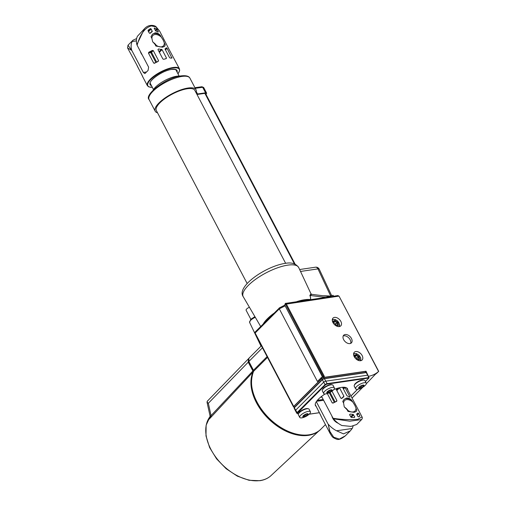 <?xml version="1.0" encoding="UTF-8"?>
<svg xmlns="http://www.w3.org/2000/svg" width="506" height="506" viewBox="0 0 506 506"><rect width="100%" height="100%" fill="white"/><g stroke="black" fill="none" stroke-linecap="round" stroke-linejoin="round"><path stroke-width="0.76" d="M336.933 422.643L336.224 421.669M335.054 420.562L334.213 419.98A7.362 4.763 45 0 0 333.372 419.341M331.961 416.153A7.362 4.763 45 0 0 332.746 418.304A7.362 4.763 45 0 0 338.16 423.237M352.442 401.758A7.362 4.763 45 0 0 344.586 400.575A7.362 4.763 45 0 0 343.593 403.054L342.752 401.448L344.105 399.342L346.616 398.032C348.362 397.855 350.025 398.564 351.6 400.151L354.82 405.268L356.831 410.113A8.57 5.547 -135 0 1 356.053 411.625M347.976 410.448A7.362 4.763 45 0 0 344.415 407.147M356.831 410.113L356.23 411.467L354.137 412.358L347.983 411.41L347.135 409.803L344.232 406.818L343.593 403.054M154.254 28.513L154.463 28.001L156.733 28.95L158.34 31.688L158.093 32.055L155.892 31.056L154.254 28.513L154.463 28.001L154.178 28.292M158.011 31.998L158.34 31.688L158.093 32.055M168.523 48.367L179.44 68.829A18.108 5.99 -27.7 0 0 173.172 67.481A18.108 5.99 -27.7 0 0 154.906 75.419A18.108 5.99 -27.7 0 0 147.373 85.666L148.631 86.823L152.344 87.336M168.991 49.265L159.637 31.106L155.873 26.831L151.357 25.926C145.007 27.583 140.257 34.003 137.107 45.198L136.879 44.623L144.412 28.791L137.474 36.217A18.108 11.714 -135 0 0 136.879 44.623M171.54 58.057L171.97 57.64L171.913 58.095L170.149 58.026L169.491 57.545L165.114 49.202L166.354 47.792L165.082 49.133M171.913 58.095L167.069 48.304L166.366 47.779M165.114 49.202L165.057 48.797M151.926 38.494A7.362 4.763 -135 0 1 152.913 35.49A7.362 4.763 -135 0 1 161.275 37.121L163.217 40.113L164.311 42.902A7.362 4.763 -135 0 1 163.324 45.907A7.362 4.763 -135 0 1 154.962 44.275L152.635 41.669L151.926 38.494L150.997 36.717L152.502 34.193L155.007 32.884C156.892 32.707 158.669 33.529 160.339 35.344A8.57 5.547 45 0 0 152.262 34.446M161.275 37.121L160.339 35.344M164.412 46.501A8.57 5.547 45 0 0 165.241 44.68L164.311 42.902M165.241 44.68L164.621 46.318L162.527 47.21L155.899 46.052L154.962 44.275M142.237 54.977A7.362 4.763 -135 0 1 141.073 53.225A7.362 4.763 -135 0 1 140.358 51.403M196.024 92.623A23.061 7.628 152.3 0 0 196.012 89.752A23.061 7.628 152.3 0 0 188.238 88.006A23.061 7.628 152.3 0 0 164.886 98.063A23.061 7.628 152.3 0 0 155.184 111.187A23.061 7.628 152.3 0 0 157.543 112.832M250.824 319.229L246.106 310.248A3.504 1.157 -27.7 0 1 246.688 308.989A3.504 1.157 -27.7 0 1 249.401 307.243M263.228 323.948A29.576 9.785 -27.7 0 1 273.866 313.309M296.794 301.614A29.576 9.785 -27.7 0 1 304.542 299.742A29.576 9.785 -27.7 0 1 310.273 299.552L310.387 299.527C310.741 298.591 310.564 297.218 309.855 295.396L310.994 293.828L298.736 267.604A31.334 10.367 152.3 0 0 287.819 265.131A31.334 10.367 152.3 0 0 256.03 278.996A31.334 10.367 152.3 0 0 243.253 296.737C235.891 286.611 265.96 266.112 285.276 263.367C291.5 262.19 295.991 263.601 298.736 267.604M247.156 283.518L156.36 110.567A21.733 7.185 -27.7 0 1 165.399 98.278A21.733 7.185 -27.7 0 1 187.321 88.752A21.733 7.185 -27.7 0 1 194.835 90.365L285.637 263.316M334.491 317.388A5.49 3.555 45 0 0 332.98 318.129A5.49 3.555 45 0 0 333.606 323.593A5.49 3.555 45 0 0 339.305 326.566A5.49 3.555 45 0 0 340.747 325.902A5.49 3.555 45 0 0 340.234 320.424A5.49 3.555 45 0 0 334.491 317.388M355.788 351.537A5.49 3.555 45 0 0 354.276 352.284A5.49 3.555 45 0 0 354.908 357.748A5.49 3.555 45 0 0 360.607 360.721A5.49 3.555 45 0 0 362.043 360.051A5.49 3.555 45 0 0 361.537 354.579A5.49 3.555 45 0 0 355.788 351.537M350.626 343.403A5.452 3.529 45 0 0 349.07 338.21A5.452 3.529 45 0 0 343.852 335.801A5.452 3.529 45 0 0 343.201 335.971M349.931 343.593A5.433 3.517 45 0 0 351.404 342.878A5.433 3.517 45 0 0 350.816 337.47A5.433 3.517 45 0 0 345.168 334.517A5.433 3.517 45 0 0 343.726 335.193A5.433 3.517 45 0 0 344.257 340.608A5.433 3.517 45 0 0 349.931 343.593M318.894 430.872A44.768 28.956 -135 0 1 308.331 435.362A44.768 28.956 -135 0 1 264.967 415.046A44.768 28.956 -135 0 1 253.025 372.036L209.237 419.113L210.072 416.115L211.103 415.888L209.237 419.113A42.567 27.533 -135 0 1 209.769 417.95M253.557 371.341L248.497 361.012M153.097 90.169A16.9 5.591 -27.7 0 1 161.692 82.32A16.9 5.591 -27.7 0 1 179.896 76.096M315.82 405.964L315.39 405.47M347.755 389.987A18.108 5.99 152.3 0 0 347.521 388.779A18.108 5.99 152.3 0 0 341.259 387.432A18.108 5.99 152.3 0 0 333.808 389.544M325.08 393.978A18.108 5.99 152.3 0 0 315.459 405.61A18.108 5.99 152.3 0 0 315.978 406.248M354.257 385.42L354.523 384.718A5.433 1.796 -27.7 0 1 362.479 379.949A5.433 1.796 -27.7 0 1 363.536 379.987L364.263 380.164A6.034 1.999 152.3 0 0 363.093 380.126A6.034 1.999 152.3 0 0 354.257 385.42A6.034 1.999 152.3 0 0 354.238 386.217L355.591 388.791A6.034 1.999 152.3 0 0 357.426 389.272A6.034 1.999 152.3 0 0 358.824 388.987A15.692 15.692 0 0 0 364.605 385.952A6.034 1.999 152.3 0 0 366.281 383.181A6.034 1.999 152.3 0 0 364.44 382.7A6.034 1.999 152.3 0 0 358.242 385.281A6.034 1.999 152.3 0 0 355.591 388.791M366.281 383.181L364.927 380.607A6.034 1.999 152.3 0 0 364.263 380.164M364.01 385.344A3.017 0.999 -27.7 0 1 363.485 386.439L360.715 388.102A3.017 0.999 -27.7 0 1 359.576 388.387A3.017 0.999 152.3 0 0 362.682 387.103A3.017 0.999 152.3 0 0 364.01 385.344A3.017 0.999 152.3 0 0 363.093 385.104A3.017 0.999 152.3 0 0 359.987 386.394A3.017 0.999 152.3 0 0 358.665 388.153A3.017 0.999 152.3 0 0 359.583 388.393A3.017 0.999 -27.7 0 1 358.83 388.304A3.017 0.999 -27.7 0 1 358.735 388.241A3.017 0.999 -27.7 0 1 358.665 388.146M322.347 390.101L322.619 389.392A5.433 1.796 -27.7 0 1 330.342 384.655A5.433 1.796 -27.7 0 1 331.626 384.661L332.36 384.845A6.034 1.999 152.3 0 0 330.937 384.832A6.034 1.999 152.3 0 0 322.347 390.101A6.034 1.999 152.3 0 0 322.335 390.898L323.682 393.466A6.034 1.999 152.3 0 0 325.775 393.915A6.034 1.999 152.3 0 0 326.92 393.668A15.692 15.692 0 0 0 332.701 390.632A6.034 1.999 152.3 0 0 334.371 387.855A6.034 1.999 152.3 0 0 332.284 387.406A6.034 1.999 152.3 0 0 326.199 390.05A6.034 1.999 152.3 0 0 323.682 393.466M334.371 387.855L333.024 385.281A6.034 1.999 152.3 0 0 332.36 384.845M327.799 393.054A3.017 0.999 152.3 0 0 330.848 391.733A3.017 0.999 152.3 0 0 332.1 390.025A3.017 0.999 152.3 0 0 331.057 389.797A3.017 0.999 152.3 0 0 328.014 391.119A3.017 0.999 152.3 0 0 326.756 392.827A3.017 0.999 152.3 0 0 327.799 393.054M332.1 390.018A3.017 0.999 -27.7 0 1 331.677 391.018L328.97 392.719A3.017 0.999 -27.7 0 1 327.799 393.048A3.017 0.999 -27.7 0 1 326.99 393.01A3.017 0.999 -27.7 0 1 326.882 392.96A3.017 0.999 -27.7 0 1 326.756 392.827M298.407 414.034L298.673 413.326A5.433 1.796 -27.7 0 1 306.402 408.589A5.433 1.796 -27.7 0 1 307.686 408.595L308.413 408.778A6.034 1.999 152.3 0 0 306.99 408.772A6.034 1.999 152.3 0 0 298.407 414.034A6.034 1.999 152.3 0 0 298.388 414.831L299.742 417.406A6.034 1.999 152.3 0 0 301.829 417.848A6.034 1.999 152.3 0 0 302.974 417.602A15.692 15.692 0 0 0 308.755 414.566A6.034 1.999 152.3 0 0 310.431 411.789A6.034 1.999 152.3 0 0 308.344 411.34A6.034 1.999 152.3 0 0 302.253 413.99A6.034 1.999 152.3 0 0 299.742 417.406M310.431 411.789L309.077 409.221A6.034 1.999 152.3 0 0 308.413 408.778M308.16 413.952A3.017 0.999 -27.7 0 1 307.73 414.952L305.023 416.659A3.017 0.999 -27.7 0 1 303.853 416.982A3.017 0.999 152.3 0 0 306.902 415.666A3.017 0.999 152.3 0 0 308.16 413.959A3.017 0.999 152.3 0 0 307.117 413.731A3.017 0.999 152.3 0 0 304.068 415.059A3.017 0.999 152.3 0 0 302.816 416.761A3.017 0.999 152.3 0 0 303.859 416.988A3.017 0.999 -27.7 0 1 303.043 416.944A3.017 0.999 -27.7 0 1 302.936 416.893A3.017 0.999 -27.7 0 1 302.816 416.761M354.44 417.482L354.757 416.862L354.44 417.482L351.309 417.393L349.57 414.793L350.152 414.091L349.57 414.793M349.538 414.73L350.152 414.091L353.055 414.389L350.633 416.824M354.105 417.488L354.757 416.862L353.055 414.389M321.588 396.4L333.056 418.247C341.392 419.619 349.633 419.98 357.793 419.316L362.037 416.881L346.876 388.317M336.838 390.543L339.52 387.836L343.897 396.173L341.48 398.526M343.789 396.748L343.897 396.173L343.789 396.748L341.702 398.481M335.94 388.836L340.842 398.171L341.892 398.348L342.398 397.798M331.98 391.195L336.907 400.581L335.674 401.777M336.907 400.581L336.737 401.233M336.484 401.397L333.163 403.061L332.233 402.934L327.306 393.554M343.466 389.101L345.041 387.507L349.943 396.837L349.614 397.147M349.697 397.204L349.943 396.837L349.697 397.204L346.945 395.73L342.568 387.387M357.97 412.934L356.724 414.351L357.805 416.413L358.526 416.881L359.905 416.134L358.672 413.459L357.957 412.947L356.692 414.281M356.66 413.946L356.724 414.351M359.905 416.134L359.848 415.704L358.71 416.817M307.395 414.781L307.566 415.116A3.017 0.999 -27.7 0 1 305.295 416.546A3.017 0.999 -27.7 0 1 305.023 416.659L304.277 415.236M305.561 414.275L306.275 415.641M305.384 414.452L306.073 415.768M304.549 415.122L305.295 416.546M303.967 415.356L305.023 416.659M303.809 415.42L304.511 416.4M304.34 416.425L302.936 416.893L303.72 416.109L303.505 415.546M303.246 415.755L303.745 416.008M303.417 415.584L305.656 414.174M305.953 414.053L306.63 414.281L307.914 413.763M307.003 414.129L307.25 414.597L308.027 413.819M306.94 414.161L307.25 414.597M307.566 415.116A3.017 0.999 -27.7 0 0 307.73 414.952L307.218 414.699M331.335 390.847L331.512 391.182A3.017 0.999 -27.7 0 1 329.235 392.612A3.017 0.999 -27.7 0 1 328.97 392.719L328.223 391.296M329.501 390.341L330.222 391.707M329.324 390.512L330.02 391.834M328.489 391.189L329.235 392.612M327.913 391.423L328.97 392.719M327.755 391.486L328.457 392.466M328.28 392.492L326.882 392.96L327.66 392.175L327.445 391.612M327.186 391.821L327.692 392.074M327.363 391.644L329.602 390.24M329.893 390.12L330.399 390.373L331.86 389.829M330.949 390.196L331.19 390.657L331.968 389.879M330.88 390.221L331.19 390.657M331.512 391.182A3.017 0.999 -27.7 0 0 331.677 391.018L331.164 390.758M363.08 386.154L363.314 386.603A3.017 0.999 -27.7 0 1 360.98 388.001A3.017 0.999 -27.7 0 1 360.715 388.102L359.956 386.654M361.354 385.793L362.03 387.09M361.17 385.964L361.822 387.216M360.221 386.552L360.98 388.001M359.722 386.742L360.715 388.102M359.57 386.799L360.278 387.798M360.108 387.817L358.735 388.241L359.576 387.457L359.368 386.875M359.184 387.052L359.621 387.349M359.374 386.875L361.663 385.496M361.961 385.389L362.391 385.686L363.833 385.18M362.84 385.559L363.087 386.027L363.928 385.243M362.758 385.585L363.087 386.027M363.314 386.603A3.017 0.999 -27.7 0 0 363.485 386.439L363.049 386.135M365.395 381.492L368.88 378.014L327.072 384.136A1.423 0.468 152.3 0 0 325.282 385.053L297.243 413.332A0.361 0.335 116.8 0 1 296.788 413.225A1.183 0.392 -27.7 0 1 296.718 413.162A1.183 0.392 -27.7 0 1 296.914 412.732L324.865 384.794A1.784 0.588 -27.7 0 1 327.11 383.643L325.826 381.157A1.809 0.601 152.3 0 0 323.549 382.321L295.599 410.265A1.208 0.398 152.3 0 0 295.396 410.695L295.396 410.695A1.208 0.398 152.3 0 0 295.466 410.764M327.072 384.136L327.11 383.643L369.045 377.546L366.091 372.403L324.27 378.532L325.826 381.157L367.717 375.18L366.338 372.568L324.517 378.697A1.784 0.588 152.3 0 0 322.265 379.848L294.315 407.785L297.332 412.997M324.384 378.558L366.091 372.403A0.361 0.361 0 0 1 366.464 372.593L366.42 372.713M322.373 379.506A1.423 0.468 -27.7 0 1 324.163 378.589L322.373 379.506M325.282 385.053L322.271 379.557L294.321 407.494L294.119 408.209A1.183 0.392 152.3 0 1 294.315 407.785L322.227 379.652M365.414 381.53L368.975 377.963A0.361 0.361 0 0 0 369.045 377.546L368.88 378.014L367.653 375.028M347.521 389.538L347.388 388.551M294.233 407.596L293.891 406.438L321.841 378.501A1.423 0.468 -27.7 0 1 323.631 377.584L365.458 371.455L365.964 372.422M334.909 320.393L334.719 321.297L333.018 322.075L332.784 321.367L334.909 320.393L337.723 322.309L338.413 325.194L336.547 326.041M338.413 325.194L337.521 325.137L336.971 322.828L334.719 321.297L333.568 322.448L335.82 323.979L336.237 325.725M336.079 325.794L337.521 325.137M337.723 322.309L334.732 324.814M333.15 322.91L332.784 321.367M333.018 322.075L333.258 323.094M333.302 323.157L333.568 322.448L333.15 322.638M356.319 354.573L356.11 355.465L354.345 356.161L354.118 355.433L356.319 354.573L359.096 356.566L359.677 359.431L357.793 360.164M359.677 359.431L358.792 359.355L358.33 357.065L356.11 355.465L354.959 356.616L357.179 358.216L357.514 359.861M357.344 359.924L358.792 359.355M359.096 356.566L356.085 359.02M354.44 357.053L354.118 355.433M354.345 356.161L354.567 357.255M354.655 357.388L354.959 356.616L354.478 356.806M293.689 406.438L321.576 378.564L321.152 377.761L317.439 381.467L279.306 308.837L279.375 307.971L255.15 332.025A1.208 0.778 45 0 0 255.132 333.005L293.689 406.438A1.208 0.398 152.3 0 0 293.486 406.875A1.208 0.398 152.3 0 0 293.556 406.944L293.973 407.153M339.134 296.333L337.945 295.58L285.504 303.404L286.251 303.821L324.384 376.451L323.429 376.59L323.853 377.4L366.021 371.221L368.507 376.483M366.338 383.725L375.433 374.225A44.882 29.025 -135 0 0 377.274 372.758L378.577 371.461L339.007 296.092L337.394 295.795M251.431 383.453A44.167 28.57 45 0 0 303.119 435.154M253.025 372.036L252.899 370.949L248.212 362.182L208.345 403.276L211.046 415.609L210.072 416.115M248.509 358.792L248.212 362.182M248.218 359.026L207.308 401.201L207.03 402.194L208.345 403.276C206.948 402.264 206.752 401.479 207.77 400.923M274.328 423.06A44.155 28.557 -135 0 1 263.544 412.282M378.57 371.493L378.577 371.461A44.882 29.025 -135 0 1 368.691 376.3M365.572 371.67L366.021 371.221M321.152 377.761A1.809 0.601 -27.7 0 1 323.429 376.59M321.576 378.564A1.809 0.601 -27.7 0 1 323.853 377.4M285.504 303.404L285.492 304.214L284.84 304.865L285.662 303.246M322.626 376.825L284.739 305.08L285.276 303.511M330.38 296.693L311.728 294.334L309.944 295.453C310.652 297.288 310.81 298.66 310.412 299.571L310.317 299.628M295.099 264.119L205.512 93.477A1.809 0.601 -27.7 0 0 204.879 93.344L197.005 94.495M333.562 296.225L333.138 295.327L330.538 295.706L317.977 268.888L300.532 271.45M323.309 295.763L328.862 295.953L331.443 296.535M325.598 297.389L309.944 295.453A1.208 0.727 -17.2 0 1 309.855 295.396M205.967 94.35A24.143 7.988 152.3 0 0 206.372 93.838A3.017 0.999 152.3 0 0 206.593 93.066A3.017 0.999 152.3 0 0 205.575 92.838L197.517 93.958L196.277 91.599M196.739 93.989A4.826 1.6 152.3 0 0 197.517 93.958M137.145 65.603L137.537 66.349M142.793 76.792L136.569 64.566M136.728 64.812L127.55 47.906M142.249 75.577L137.449 66.438M157.334 61.827L158.555 60.638L158.138 61.447L154.311 63.326M154.615 63.218L153.691 63.086L155.304 62.845M158.555 60.638L153.286 50.6L152.344 50.41L150.845 51.922A0.601 0.386 -135.3 0 1 151.547 52.365L148.448 53.092L148.84 52.213L150.845 51.922A0.601 0.417 -98.3 0 0 150.788 52.751L155.918 62.523M165.677 58.734L166.449 57.988L166.234 58.601L163.678 59.303L162.862 58.974L157.961 49.639L158.549 48.937L162.065 49.645L159.384 52.346M148.119 30.891L150.377 28.602L151.205 28.962L152.186 31.6L152.293 31.024L149.877 33.377M148.119 30.227L148.056 30.771L148.138 30.208L150.377 28.602M152.186 31.6L150.282 33.2L149.238 33.017L148.056 30.771M162.065 49.645L166.449 57.988L166.234 58.601M157.961 49.639L158.549 48.937L157.935 49.575M148.448 53.092L153.691 63.086M152.344 50.41L148.84 52.213M137.107 45.198L148.637 67.171L148.037 70.543A18.108 5.99 -27.7 0 0 145.367 73.212L144.792 73.56L143.362 72.44L131.832 50.473L127.569 47.943L127.986 45.211L131.832 50.473M131.604 49.898A18.108 11.714 -135 0 1 132.199 41.486L132.989 40.208L136.633 38.557M136.392 40.872L132.199 41.486M152.926 42.169A7.362 4.763 -135 0 1 156.303 45.363M347.135 409.803A7.362 4.763 45 0 0 354.997 410.986A7.362 4.763 45 0 0 355.99 408.506M343.909 399.557A8.57 5.547 -135 0 1 351.6 400.151M317.344 400.322L323.195 399.468M362.037 416.881C362.498 417.709 362.359 418.607 361.619 419.563L349.735 421.188L333.435 418.804L333.056 418.247M333.435 418.804A18.108 11.714 45 0 0 341.86 425.508L350.943 426.406L356.686 424.496L361.619 419.563M323.593 400.221L316.617 401.245M315.864 405.793L321.31 416.571M316.573 401.302L323.619 400.271M328.16 424.079L329.931 431.548L333.701 437.209L339.336 439.1L345.332 435.843C341.373 438.993 338.425 440.1 336.49 439.157C331.974 437.273 332.474 436.982 330.184 433.604L328.16 424.079A18.108 11.714 45 0 0 336.585 430.777L352.201 428.493A18.108 11.714 45 0 0 353.043 426.147M336.585 430.777L343.473 433.876L350.272 430.91L352.201 428.493M315.27 404.661L320.798 415.426M316.313 401.675L327.78 423.522M347.179 409.424L347.559 410.145M176.417 70.859A14.611 4.832 152.3 0 0 176.233 70.258C175.127 70.024 177.891 69.259 171.591 69.442C162.926 70.277 148.087 80.878 150.364 83.838A14.611 4.832 152.3 0 0 150.763 84.331M151.452 85.641A15.212 5.028 -27.7 0 1 154.716 77.304A15.212 5.028 -27.7 0 1 171.768 69.347A15.212 5.028 -27.7 0 1 177.106 72.175M177.967 73.819A17.748 5.87 152.3 0 0 173.141 67.981A17.748 5.87 152.3 0 0 151.509 78.753A17.748 5.87 152.3 0 0 152.312 87.285M189.921 78.152A23.061 7.628 152.3 0 0 182.154 76.406A23.061 7.628 152.3 0 0 158.795 86.463A23.061 7.628 152.3 0 0 149.093 99.587C143.748 94.938 166.563 77.26 181.325 75.862C186.056 75.356 188.921 76.121 189.921 78.152L196.012 89.752M255.302 317.313A6.078 2.011 152.3 0 0 250.641 320.323A6.078 2.011 152.3 0 0 249.622 322.486L261.001 346.155M248.92 361.626L248.882 358.273A3.865 2.498 45 0 0 248.832 361.417L253.468 370.24A1.569 1.012 -135 0 1 253.588 371.315A44.882 29.025 45 0 0 265.524 414.395A44.882 29.025 45 0 0 308.957 434.812A44.882 29.025 45 0 0 321 429.056L325.453 424.597M253.506 371.493A0.481 0.361 24.4 0 1 253.588 371.315L267.51 357.4M210.705 415.831A42.485 27.476 45 0 0 216.448 458.038A42.485 27.476 45 0 0 260.229 480.529A42.485 27.476 45 0 0 271.115 475.513C268.104 478.296 264.366 480.023 259.894 480.7L248.996 480.283L237.358 476.146L226.169 468.739L216.587 458.86L209.61 447.532L205.986 435.925L206.132 425.23L210.098 416.558M359.962 360.753A4.529 2.928 45 0 0 360.506 360.025A4.529 2.928 45 0 0 358.45 354.889A4.529 2.928 45 0 0 353.574 354.364M339.412 326.421A5.13 3.321 -135 0 1 339.355 326.56L339.659 324.688L337.799 321.139L335.143 319.438L332.322 319.495M338.666 326.604A4.529 2.928 45 0 0 339.254 325.763A4.529 2.928 45 0 0 337.078 320.684A4.529 2.928 45 0 0 332.278 320.209M309.204 414.174L319.356 412.687M350.905 395.983L357.641 389.247M297.243 413.332L298.439 413.94M298.382 414.091L296.718 413.162L294.119 408.209A1.183 0.392 152.3 0 0 294.188 408.272M323.631 377.584L324.144 378.558M293.891 406.438L294.403 407.412M321.841 378.501L322.354 379.475M253.557 370.455L248.756 361.588L262.469 347.786M285.144 305.852L279.306 308.837L255.132 333.005A1.208 0.398 152.3 0 0 254.929 333.441A1.208 0.398 152.3 0 0 255.005 333.505M378.703 371.347L339.007 296.092L285.492 304.214L323.486 376.584M211.046 415.609L252.899 370.949M321 429.056C309.634 441.409 282.114 434.18 265.675 414.819C252.715 399.12 248.667 384.649 253.531 371.398L253.468 370.24L267.098 356.616M284.739 305.08L322.448 376.9M204.879 93.344L294.391 263.828M331.594 295.555L319.273 269.255A3.624 1.265 154.9 0 0 317.977 268.888A3.624 2.492 81.7 0 0 315.472 267.206L299.634 269.527M329.324 296.51A1.208 0.702 98.3 0 1 328.862 295.953M194.936 87.702L201.837 86.747A1.208 0.841 82.1 0 1 202.666 87.291L195.259 88.316M201.837 86.747L203.684 87.519A3.017 0.999 152.3 0 0 202.666 87.291L205.575 92.838M153.286 50.6L151.547 52.365L156.677 62.143M167.069 48.304L165.494 49.923M159.029 51.669L161.446 49.24M151.205 28.962L148.53 31.676M157.164 29.437L155.658 30.942M155.26 30.43L156.733 28.95M143.362 72.44L146.487 71.985M338.122 388.096L336.446 389.797M344.15 387.261L343.074 388.349M351.132 417.355L353.675 414.793M357.103 415.072L358.672 413.459M335.13 402.042L330.07 392.403M329.305 392.782L334.371 402.422M333.852 402.694L332.233 402.934M320.507 397.261L321.93 397.052M177.992 73.87L179.674 70.524L179.44 68.829M175.892 69.86L179.143 76.052M249.622 322.486L250.672 319.375L254.916 316.655M260.679 326.497L243.253 296.737M360.683 360.708L360.759 357.944L359.051 355.244L356.433 353.586L353.618 353.643M350.924 396.015L357.704 389.234M319.381 412.725L309.147 414.224M293.752 406.735L294.22 407.615M248.882 358.273L261.4 345.756M271.115 475.513L319.204 430.638M207.03 402.194L210.047 415.957M351.999 398.064L362.84 387.223M255.15 332.025A1.208 1.208 0 0 0 254.929 333.441L293.486 406.875M279.204 307.983L284.77 305.137M319.273 269.255A3.624 3.624 0 0 0 315.472 267.206M311.728 294.334L310.994 293.828M206.593 93.066L203.684 87.519M155.184 111.187L149.093 99.587M150.238 83.332L153.489 89.524M150.794 32.65L150.092 33.333M159.63 31.1L156.133 26.831C155.19 25.591 149.099 23.529 144.406 28.798M127.986 45.217L132.989 40.208M142.483 76.349L147.373 85.666M350.272 430.91L345.332 435.843M330.184 433.604L321.019 416.16"/></g></svg>
